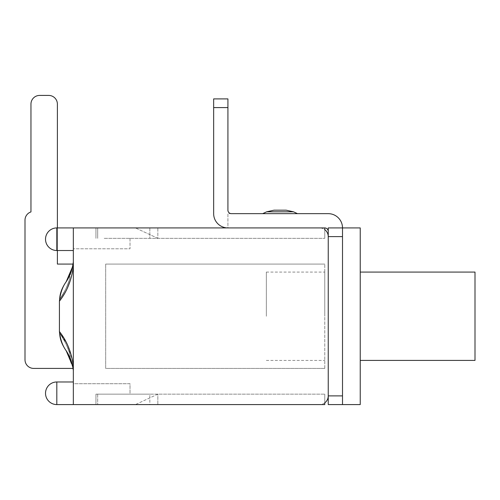 <?xml version="1.0" encoding="UTF-8"?>
<svg xmlns="http://www.w3.org/2000/svg" width="500" height="500" viewBox="0 0 500 500"><rect width="100%" height="100%" fill="white"/><g stroke="black" fill="none" stroke-linecap="round" stroke-linejoin="round"><path stroke-width="0.38" stroke-dasharray="2.5 1.88" d="M475 272.081L475 360.412M360.238 316.25L360.238 272.081L360.238 316.25M342.506 404.581L342.506 227.919L342.506 404.581L328.244 404.581L328.244 236.612L328.244 395.887L342.506 395.887L342.506 404.581M360.238 227.919L360.238 404.581M342.506 236.612L328.244 236.612L328.244 227.919L328.244 231.394L328.244 227.919L342.506 227.919L342.506 395.887M157.844 394.144L135.469 404.581L157.844 404.581L135.469 404.581L157.844 394.144L157.844 404.581L157.844 394.144M130.025 394.144L97.681 394.144L130.025 394.144L130.025 383.713L73.338 383.713L73.338 404.581L73.338 383.713L130.025 383.713L130.025 394.144M157.844 238.35L135.469 227.919L157.844 227.919L157.844 238.35L135.469 227.919L157.844 227.919L157.844 238.35M104.225 238.35L324.769 238.35L324.769 229.656L324.769 238.35L104.225 238.35M73.338 404.581L73.338 227.919L324.769 227.919L73.338 227.919L73.338 250.519L73.338 227.919L73.338 250.519L73.338 227.919L95.944 227.919L95.944 238.35L95.944 227.919L324.769 227.919L324.769 238.35L324.769 229.656A8.694 8.694 0 0 0 319.55 227.919A8.694 8.694 0 0 1 324.769 229.656L324.769 227.919L324.769 229.656A8.694 8.694 0 0 1 328.244 236.612L328.244 395.887A8.694 8.694 0 0 1 324.769 402.837L324.769 394.144L324.769 402.837A8.694 8.694 0 0 1 319.55 404.581A8.694 8.694 0 0 0 324.769 402.837L324.769 404.581L324.769 402.837L324.769 404.581L95.944 404.581L95.944 394.144L324.769 394.144L324.769 402.837L324.769 394.144L149.844 394.144L149.844 404.581L319.55 404.581L97.681 404.581L149.844 404.581L149.844 394.144L324.769 394.144L95.944 394.144L149.844 394.144L95.944 394.144L95.944 404.581L73.338 404.581L73.338 381.975L73.338 404.581L73.338 393.275L73.338 404.581L95.944 404.581L95.944 394.144L95.944 404.581L324.769 404.581L56.819 404.581L56.819 381.975A11.3 11.3 0 0 0 45.519 393.275A11.3 11.3 0 0 0 56.819 404.581M149.844 227.919L149.844 238.35L149.844 227.919L97.681 227.919L97.681 238.35L97.681 227.919L319.55 227.919L149.844 227.919M97.681 394.144L97.681 404.581L97.681 394.144M71.35 271.206L73.338 262L73.338 266.444C71.569 280 66.931 291.494 59.425 300.919C60.381 292.944 62.625 286.569 66.175 281.781A45.206 45.206 0 0 0 73.056 264.081L57.387 264.081L73.056 264.081A45.206 45.206 0 0 1 65.062 283.4A45.206 45.206 0 0 0 73.056 264.081A45.206 45.206 0 0 1 65.106 283.337A45.206 45.206 0 0 0 73.056 264.081L57.387 264.081L57.387 104.113A8.694 8.694 0 0 0 48.694 95.419A8.694 8.694 0 0 1 57.387 104.113A8.694 8.694 0 0 0 48.694 95.419L39.65 95.419L48.694 95.419A8.694 8.694 0 0 1 57.387 104.113A8.694 8.694 0 0 0 48.694 95.419L39.65 95.419A8.694 8.694 0 0 0 30.956 104.113A8.694 8.694 0 0 1 39.65 95.419A8.694 8.694 0 0 0 30.956 104.113L30.956 211.919L30.956 104.113A8.694 8.694 0 0 1 39.65 95.419A8.694 8.694 0 0 0 30.956 104.113L30.956 211.919A8.694 8.694 0 0 0 25 220.175A8.694 8.694 0 0 1 30.956 211.919A8.694 8.694 0 0 0 25 220.175L25 359.719A8.694 8.694 0 0 0 33.694 368.413A8.694 8.694 0 0 1 25 359.719A8.694 8.694 0 0 0 33.694 368.413A8.694 8.694 0 0 1 25 359.719L25 220.175L25 359.719A8.694 8.694 0 0 0 33.694 368.413L73.056 368.413A45.206 45.206 0 0 0 65.106 349.156L68.812 355.269M72.962 367.812L66.169 350.694A45.206 45.206 0 0 1 73.056 368.413A45.206 45.206 0 0 0 65.062 349.1A45.206 45.206 0 0 1 73.056 368.413A45.206 45.206 0 0 0 65.106 349.156C61.569 344.25 59.681 338.8 59.431 332.806C66.55 341.544 70.681 357.088 69.394 352.812C68.244 347.812 64.925 341.144 59.431 332.806C66.55 341.544 70.681 357.088 69.394 352.812C68.244 347.812 64.925 341.144 59.431 332.806C66.556 341.556 70.681 357.088 69.4 352.812C68.25 347.819 64.925 341.15 59.431 332.806C66.556 341.556 70.681 357.088 69.4 352.812C68.25 347.819 64.925 341.15 59.431 332.806L59.431 299.688C59.681 293.694 61.569 288.244 65.094 283.337C61.575 288.256 59.681 293.7 59.431 299.688L59.431 332.806C59.675 338.769 61.556 344.188 65.081 349.069C61.562 344.188 59.675 338.769 59.431 332.806L59.431 299.688L59.431 332.806C59.681 338.8 61.569 344.25 65.094 349.156C67.969 353.462 69.781 356.794 70.525 359.137L65.094 349.081L70.525 359.137C69.781 356.788 67.969 353.462 65.094 349.162L68.8 355.244M57.387 250.519L57.387 227.919M65.081 283.425C61.562 288.306 59.675 293.725 59.431 299.688C59.669 293.719 61.55 288.3 65.069 283.425M73.056 368.413L33.694 368.413L73.056 368.413M57.387 264.081L57.387 104.113L57.387 264.081M59.431 300.919L59.431 331.344L67.831 345.513L72.725 361.856M66.162 350.681C62.169 344.837 59.925 338.387 59.431 331.344M59.431 299.688C64.912 291.438 68.238 284.769 69.394 279.688C70.606 275.963 66.588 290.7 59.431 299.688C64.912 291.438 68.238 284.769 69.394 279.688C70.606 275.963 66.588 290.7 59.431 299.688C66.556 290.938 70.681 275.413 69.4 279.681C68.25 284.681 64.925 291.35 59.431 299.688C66.556 290.938 70.681 275.413 69.4 279.681C68.25 284.681 64.925 291.35 59.431 299.688M73.338 266.444L73.338 370.5L73.338 262L72.588 266.669M65.075 283.412L66.612 281.137M68.325 278.15L69.463 275.875M70.094 274.488L66.175 281.781M70.612 273.156L68.5 277.869L65.113 283.35M65.094 283.412L70.525 273.363C69.781 275.706 67.969 279.031 65.1 283.337L67.281 280.019M67.619 279.444L70.644 273.069M130.025 238.35L130.025 248.781L73.338 248.781L130.025 248.781L130.025 238.35M95.944 227.919L95.944 238.35L95.944 227.919M328.244 231.394A3.475 3.475 0 0 0 324.769 227.919L227.919 227.919L227.919 213.656L231.394 213.656A3.475 3.475 0 0 1 227.919 210.181L227.919 107.594L227.919 210.181A3.475 3.475 0 0 0 231.394 213.656L328.244 213.656A14.256 14.256 0 0 1 342.506 227.919L328.244 227.919L342.506 227.919M324.769 227.919L227.919 227.919A14.256 14.256 0 0 1 213.656 213.656A14.256 14.256 0 0 0 227.919 227.919A14.256 14.256 0 0 1 213.656 213.656L213.656 98.9L227.919 98.9L227.919 210.181M274.006 210.181L286.156 210.181M280.081 213.656L262.694 213.656L280.081 213.656M227.919 107.594L213.656 107.594L213.656 98.9L227.919 98.9L213.656 98.9L213.656 107.594L227.919 107.594L213.656 107.594L213.656 213.656M231.394 213.656L227.919 213.656L227.919 227.919M324.769 368.413L324.769 264.081L324.769 368.413L105.681 368.413L105.681 264.081L105.681 368.413L324.769 368.413M324.769 316.25L324.769 272.081L324.769 316.25M324.769 264.081L105.681 264.081L324.769 264.081M266.344 316.25L266.344 272.081L266.344 316.25M56.819 239.219L56.819 227.919L56.819 239.219M56.819 227.919L56.819 250.519A11.3 11.3 0 0 1 45.519 239.219A11.3 11.3 0 0 1 56.819 227.919L73.338 227.919M293.506 211.812L266.656 211.812M69.638 353.537L70.738 359.644L69.638 353.537M67.312 352.525L68.844 355.406L67.306 352.519M69.619 279.075C70.131 272.863 70.438 274.488 70.662 273.125M70.056 274.481L68.5 277.869M69.638 278.962L70.738 272.85M68.844 277.087L65.931 282.206M73.338 250.519L56.819 250.519M73.338 381.975L56.819 381.975M266.344 360.412L324.769 360.412M266.344 272.081L324.769 272.081"/><path stroke-width="0.75" d="M360.238 360.412L475 360.412L475 272.081L360.238 272.081M342.506 404.581L342.506 395.887L328.244 395.887L328.244 404.581L360.238 404.581L360.238 227.919L328.244 227.919L328.244 236.612L342.506 236.612L342.506 227.919A14.256 14.256 0 0 0 328.244 213.656L231.394 213.656A3.475 3.475 0 0 1 227.919 210.181L227.919 98.9L213.656 98.9L213.656 213.656A14.256 14.256 0 0 0 227.919 227.919M342.506 395.887L342.506 236.612M73.338 227.919L73.338 404.581L324.769 404.581L324.769 402.837A8.694 8.694 0 0 0 328.244 395.887L328.244 236.612A8.694 8.694 0 0 0 324.769 229.656L324.769 227.919L56.819 227.919A11.3 11.3 0 0 0 45.519 239.219A11.3 11.3 0 0 0 56.819 250.519L56.819 227.919M72.588 266.688L73.338 262L72.588 266.688L66.175 281.781C62.575 286.631 60.325 293.087 59.431 301.15L59.431 331.581C60.381 339.55 62.625 345.925 66.175 350.712A45.206 45.206 0 0 1 73.056 368.413L33.694 368.413A8.694 8.694 0 0 1 25 359.719L25 220.175A8.694 8.694 0 0 1 30.956 211.919A8.694 8.694 0 0 0 25 220.175L25 359.719L25 220.175A8.694 8.694 0 0 1 30.956 211.919L30.956 104.113A8.694 8.694 0 0 1 39.65 95.419L48.694 95.419A8.694 8.694 0 0 1 57.387 104.113L57.387 227.919M66.175 281.781A45.206 45.206 0 0 0 73.056 264.081L57.387 264.081L57.387 250.519M48.694 95.419L39.65 95.419L48.694 95.419M30.956 211.919L30.956 104.113L30.956 211.919M68.812 355.269L69.306 356.287M66.175 350.712L72.588 365.831L73.325 370.375M73.331 366.056C71.569 352.5 66.931 341.006 59.425 331.575M73.338 370.5L72.588 365.831M68.8 355.244L69.294 356.262M72.725 361.856L73.331 365.969M69.463 275.875L70.094 274.488M71.35 271.206L70.612 273.156M67.281 280.019L67.619 279.444M59.431 301.15C66.925 291.719 71.562 280.169 73.338 266.5M280.081 210.181L274.006 210.181L266.656 211.812L293.506 211.812L286.156 210.181L280.081 210.181M328.244 231.394A3.475 3.475 0 0 0 324.769 227.919M227.919 210.181A3.475 3.475 0 0 0 231.394 213.656M227.919 107.594L213.656 107.594L213.656 213.656M56.819 393.275L56.819 381.975A11.3 11.3 0 0 0 45.519 393.275A11.3 11.3 0 0 0 56.819 404.581L56.819 393.275M70.556 359.125L70.738 359.644M73.338 381.975L56.819 381.975M73.338 404.581L56.819 404.581M73.338 250.519L56.819 250.519M266.656 211.812L262.694 213.656L266.656 211.812L274.006 210.181M293.506 211.812L297.469 213.656L293.506 211.812L286.156 210.181"/></g></svg>

